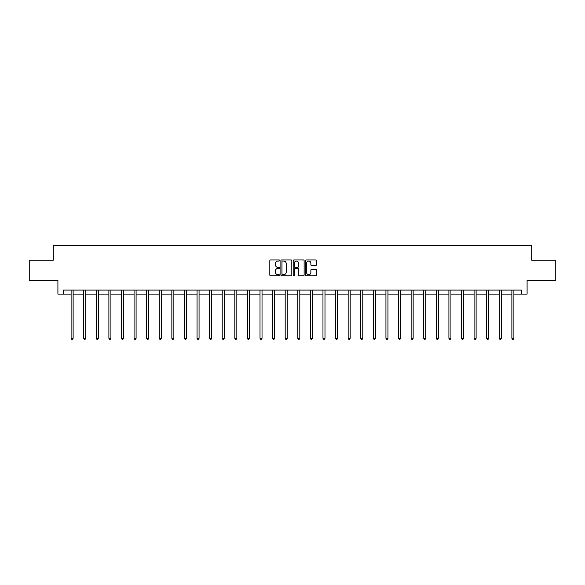 <?xml version="1.0" encoding="UTF-8"?>
<svg xmlns="http://www.w3.org/2000/svg" width="585" height="585" viewBox="0 0 585 585"><rect width="100%" height="100%" fill="white"/><g stroke="black" fill="none" stroke-linecap="round" stroke-linejoin="round"><path stroke-width="0.88" d="M279.586 260.5A0.556 0.556 0 0 0 279.03 259.945L270.614 259.945A0.79 0.79 0 0 0 269.817 260.742L269.817 275.001A0.79 0.79 0 0 0 270.614 275.791L279.03 275.791A0.556 0.556 0 0 0 279.586 275.242A0.556 0.556 0 0 0 279.03 274.687L277.941 274.687A2.537 2.537 0 0 1 275.403 272.149L275.403 270.957A2.537 2.537 0 0 1 277.941 268.427L279.03 268.427A0.556 0.556 0 0 0 279.586 267.871A0.556 0.556 0 0 0 279.03 267.316L277.941 267.316A2.537 2.537 0 0 1 275.403 264.778L275.403 263.594A2.537 2.537 0 0 1 277.941 261.056L279.03 261.056A0.556 0.556 0 0 0 279.586 260.5M315.659 265.531A0.79 0.79 0 0 0 316.448 264.742L316.448 260.742A0.79 0.79 0 0 0 315.659 259.945L306.306 259.945A0.79 0.79 0 0 0 305.516 260.742L305.516 275.001A0.79 0.79 0 0 0 306.306 275.791L315.659 275.791A0.79 0.79 0 0 0 316.448 275.001L316.448 270.168A0.79 0.79 0 0 0 315.659 269.378L311.659 269.378A0.79 0.79 0 0 0 310.862 270.168L310.862 272.566A2.121 2.121 0 0 1 308.741 274.687A2.121 2.121 0 0 1 306.628 272.566L306.628 263.177A2.121 2.121 0 0 1 308.741 261.056A2.121 2.121 0 0 1 310.862 263.177L310.862 264.742A0.79 0.79 0 0 0 311.659 265.531L315.659 265.531M63.56 294.109L63.56 290.072L521.44 290.072L521.44 294.109L527.092 294.109L527.092 280.383L555.75 280.383L555.75 260.201L531.692 260.201L531.692 245.671L53.308 245.671L53.308 260.201L29.25 260.201L29.25 280.383L57.908 280.383L57.908 294.109L71.107 294.109M291.805 260.742A0.79 0.79 0 0 0 291.016 259.945L281.663 259.945A0.79 0.79 0 0 0 280.873 260.742L280.873 275.001A0.79 0.79 0 0 0 281.663 275.791L291.016 275.791A0.79 0.79 0 0 0 291.805 275.001L291.805 260.742M293.984 259.945L303.337 259.945A0.79 0.79 0 0 1 304.127 260.742L304.127 275.001A0.79 0.79 0 0 1 303.337 275.791L299.337 275.791A0.79 0.79 0 0 1 298.54 275.001L298.54 269.217A0.79 0.79 0 0 0 297.75 268.427L295.096 268.427A0.79 0.79 0 0 0 294.306 269.217L294.306 275.242A0.556 0.556 0 0 1 293.75 275.791A0.556 0.556 0 0 1 293.195 275.242L293.195 260.742A0.79 0.79 0 0 1 293.984 259.945M73.125 294.109L83.699 294.109M85.717 294.109L96.291 294.109M98.309 294.109L108.89 294.109M110.909 294.109L121.483 294.109M123.501 294.109L134.075 294.109M136.093 294.109L146.667 294.109M148.685 294.109L159.259 294.109M161.277 294.109L171.851 294.109M173.869 294.109L184.451 294.109M186.469 294.109L197.043 294.109M199.061 294.109L209.635 294.109M211.653 294.109L222.227 294.109M224.245 294.109L234.819 294.109M236.837 294.109L247.411 294.109M249.429 294.109L260.011 294.109M262.029 294.109L272.603 294.109M274.621 294.109L285.195 294.109M287.213 294.109L297.787 294.109M299.805 294.109L310.379 294.109M312.397 294.109L322.971 294.109M324.989 294.109L335.571 294.109M337.589 294.109L348.163 294.109M350.181 294.109L360.755 294.109M362.773 294.109L373.347 294.109M375.365 294.109L385.939 294.109M387.957 294.109L398.531 294.109M400.549 294.109L411.131 294.109M413.149 294.109L423.723 294.109M425.741 294.109L436.315 294.109M438.333 294.109L448.907 294.109M450.925 294.109L461.499 294.109M463.517 294.109L474.091 294.109M476.11 294.109L486.691 294.109M488.709 294.109L499.283 294.109M501.301 294.109L511.875 294.109M513.893 294.109L521.44 294.109M282.533 261.056A0.556 0.556 0 0 0 281.985 261.612L281.985 274.131A0.556 0.556 0 0 0 282.533 274.687L283.681 274.687A2.537 2.537 0 0 0 286.219 272.149L286.219 263.594A2.537 2.537 0 0 0 283.681 261.056L282.533 261.056M298.54 263.213A2.121 2.121 0 0 0 296.419 261.093A2.121 2.121 0 0 0 294.306 263.213L294.306 266.526A0.79 0.79 0 0 0 295.096 267.316L297.75 267.316A0.79 0.79 0 0 0 298.54 266.526L298.54 263.213M73.227 290.072L73.183 290.189A0.804 0.804 0 0 0 73.125 290.489L73.125 338.284L71.107 338.284L71.107 290.489A0.804 0.804 0 0 0 71.048 290.189L71.004 290.072M73.125 338.284L72.518 339.329L71.714 339.329L71.107 338.284M85.827 290.072L85.776 290.189A0.804 0.804 0 0 0 85.717 290.489L85.717 338.284L83.699 338.284L83.699 290.489A0.804 0.804 0 0 0 83.64 290.189L83.596 290.072M85.717 338.284L85.11 339.329L84.306 339.329L83.699 338.284M98.419 290.072L98.368 290.189A0.804 0.804 0 0 0 98.309 290.489L98.309 338.284L96.291 338.284L96.291 290.489A0.804 0.804 0 0 0 96.232 290.189L96.189 290.072M98.309 338.284L97.71 339.329L96.898 339.329L96.291 338.284M111.011 290.072L110.96 290.189A0.804 0.804 0 0 0 110.909 290.489L110.909 338.284L108.89 338.284L108.89 290.489A0.804 0.804 0 0 0 108.832 290.189L108.781 290.072M110.909 338.284L110.302 339.329L109.49 339.329L108.89 338.284M123.603 290.072L123.559 290.189A0.804 0.804 0 0 0 123.501 290.489L123.501 338.284L121.483 338.284L121.483 290.489A0.804 0.804 0 0 0 121.424 290.189L121.373 290.072M123.501 338.284L122.894 339.329L122.082 339.329L121.483 338.284M136.195 290.072L136.151 290.189A0.804 0.804 0 0 0 136.093 290.489L136.093 338.284L134.075 338.284L134.075 290.489A0.804 0.804 0 0 0 134.016 290.189L133.965 290.072M136.093 338.284L135.486 339.329L134.682 339.329L134.075 338.284M148.795 290.072L148.744 290.189A0.804 0.804 0 0 0 148.685 290.489L148.685 338.284L146.667 338.284L146.667 290.489A0.804 0.804 0 0 0 146.608 290.189L146.564 290.072M148.685 338.284L148.078 339.329L147.274 339.329L146.667 338.284M161.387 290.072L161.336 290.189A0.804 0.804 0 0 0 161.277 290.489L161.277 338.284L159.259 338.284L159.259 290.489A0.804 0.804 0 0 0 159.2 290.189L159.157 290.072M161.277 338.284L160.67 339.329L159.866 339.329L159.259 338.284M173.979 290.072L173.928 290.189A0.804 0.804 0 0 0 173.869 290.489L173.869 338.284L171.851 338.284L171.851 290.489A0.804 0.804 0 0 0 171.793 290.189L171.749 290.072M173.869 338.284L173.27 339.329L172.458 339.329L171.851 338.284M186.571 290.072L186.527 290.189A0.804 0.804 0 0 0 186.469 290.489L186.469 338.284L184.451 338.284L184.451 290.489A0.804 0.804 0 0 0 184.392 290.189L184.341 290.072M186.469 338.284L185.862 339.329L185.05 339.329L184.451 338.284M199.163 290.072L199.119 290.189A0.804 0.804 0 0 0 199.061 290.489L199.061 338.284L197.043 338.284L197.043 290.489A0.804 0.804 0 0 0 196.984 290.189L196.933 290.072M199.061 338.284L198.454 339.329L197.65 339.329L197.043 338.284M211.755 290.072L211.711 290.189A0.804 0.804 0 0 0 211.653 290.489L211.653 338.284L209.635 338.284L209.635 290.489A0.804 0.804 0 0 0 209.576 290.189L209.525 290.072M211.653 338.284L211.046 339.329L210.242 339.329L209.635 338.284M224.355 290.072L224.304 290.189A0.804 0.804 0 0 0 224.245 290.489L224.245 338.284L222.227 338.284L222.227 290.489A0.804 0.804 0 0 0 222.168 290.189L222.124 290.072M224.245 338.284L223.638 339.329L222.834 339.329L222.227 338.284M236.947 290.072L236.896 290.189A0.804 0.804 0 0 0 236.837 290.489L236.837 338.284L234.819 338.284L234.819 290.489A0.804 0.804 0 0 0 234.761 290.189L234.717 290.072M236.837 338.284L236.23 339.329L235.426 339.329L234.819 338.284M249.539 290.072L249.488 290.189A0.804 0.804 0 0 0 249.429 290.489L249.429 338.284L247.411 338.284L247.411 290.489A0.804 0.804 0 0 0 247.353 290.189L247.309 290.072M249.429 338.284L248.83 339.329L248.018 339.329L247.411 338.284M262.131 290.072L262.087 290.189A0.804 0.804 0 0 0 262.029 290.489L262.029 338.284L260.011 338.284L260.011 290.489A0.804 0.804 0 0 0 259.952 290.189L259.901 290.072M262.029 338.284L261.422 339.329L260.61 339.329L260.011 338.284M274.723 290.072L274.679 290.189A0.804 0.804 0 0 0 274.621 290.489L274.621 338.284L272.603 338.284L272.603 290.489A0.804 0.804 0 0 0 272.544 290.189L272.493 290.072M274.621 338.284L274.014 339.329L273.21 339.329L272.603 338.284M287.315 290.072L287.272 290.189A0.804 0.804 0 0 0 287.213 290.489L287.213 338.284L285.195 338.284L285.195 290.489A0.804 0.804 0 0 0 285.136 290.189L285.085 290.072M287.213 338.284L286.606 339.329L285.802 339.329L285.195 338.284M299.915 290.072L299.864 290.189A0.804 0.804 0 0 0 299.805 290.489L299.805 338.284L297.787 338.284L297.787 290.489A0.804 0.804 0 0 0 297.728 290.189L297.685 290.072M299.805 338.284L299.198 339.329L298.394 339.329L297.787 338.284M312.507 290.072L312.456 290.189A0.804 0.804 0 0 0 312.397 290.489L312.397 338.284L310.379 338.284L310.379 290.489A0.804 0.804 0 0 0 310.321 290.189L310.277 290.072M312.397 338.284L311.79 339.329L310.986 339.329L310.379 338.284M325.099 290.072L325.048 290.189A0.804 0.804 0 0 0 324.989 290.489L324.989 338.284L322.971 338.284L322.971 290.489A0.804 0.804 0 0 0 322.913 290.189L322.869 290.072M324.989 338.284L324.39 339.329L323.578 339.329L322.971 338.284M337.691 290.072L337.647 290.189A0.804 0.804 0 0 0 337.589 290.489L337.589 338.284L335.571 338.284L335.571 290.489A0.804 0.804 0 0 0 335.512 290.189L335.461 290.072M337.589 338.284L336.982 339.329L336.17 339.329L335.571 338.284M350.283 290.072L350.239 290.189A0.804 0.804 0 0 0 350.181 290.489L350.181 338.284L348.163 338.284L348.163 290.489A0.804 0.804 0 0 0 348.104 290.189L348.053 290.072M350.181 338.284L349.574 339.329L348.77 339.329L348.163 338.284M362.875 290.072L362.832 290.189A0.804 0.804 0 0 0 362.773 290.489L362.773 338.284L360.755 338.284L360.755 290.489A0.804 0.804 0 0 0 360.696 290.189L360.645 290.072M362.773 338.284L362.166 339.329L361.362 339.329L360.755 338.284M375.475 290.072L375.424 290.189A0.804 0.804 0 0 0 375.365 290.489L375.365 338.284L373.347 338.284L373.347 290.489A0.804 0.804 0 0 0 373.288 290.189L373.245 290.072M375.365 338.284L374.758 339.329L373.954 339.329L373.347 338.284M388.067 290.072L388.016 290.189A0.804 0.804 0 0 0 387.957 290.489L387.957 338.284L385.939 338.284L385.939 290.489A0.804 0.804 0 0 0 385.881 290.189L385.837 290.072M387.957 338.284L387.35 339.329L386.546 339.329L385.939 338.284M400.659 290.072L400.608 290.189A0.804 0.804 0 0 0 400.549 290.489L400.549 338.284L398.531 338.284L398.531 290.489A0.804 0.804 0 0 0 398.473 290.189L398.429 290.072M400.549 338.284L399.95 339.329L399.138 339.329L398.531 338.284M413.251 290.072L413.207 290.189A0.804 0.804 0 0 0 413.149 290.489L413.149 338.284L411.131 338.284L411.131 290.489A0.804 0.804 0 0 0 411.072 290.189L411.021 290.072M413.149 338.284L412.542 339.329L411.73 339.329L411.131 338.284M425.843 290.072L425.8 290.189A0.804 0.804 0 0 0 425.741 290.489L425.741 338.284L423.723 338.284L423.723 290.489A0.804 0.804 0 0 0 423.664 290.189L423.613 290.072M425.741 338.284L425.134 339.329L424.33 339.329L423.723 338.284M438.436 290.072L438.392 290.189A0.804 0.804 0 0 0 438.333 290.489L438.333 338.284L436.315 338.284L436.315 290.489A0.804 0.804 0 0 0 436.256 290.189L436.205 290.072M438.333 338.284L437.726 339.329L436.922 339.329L436.315 338.284M451.035 290.072L450.984 290.189A0.804 0.804 0 0 0 450.925 290.489L450.925 338.284L448.907 338.284L448.907 290.489A0.804 0.804 0 0 0 448.849 290.189L448.805 290.072M450.925 338.284L450.318 339.329L449.514 339.329L448.907 338.284M463.627 290.072L463.576 290.189A0.804 0.804 0 0 0 463.517 290.489L463.517 338.284L461.499 338.284L461.499 290.489A0.804 0.804 0 0 0 461.441 290.189L461.397 290.072M463.517 338.284L462.918 339.329L462.106 339.329L461.499 338.284M476.219 290.072L476.168 290.189A0.804 0.804 0 0 0 476.11 290.489L476.11 338.284L474.091 338.284L474.091 290.489A0.804 0.804 0 0 0 474.04 290.189L473.989 290.072M476.11 338.284L475.51 339.329L474.698 339.329L474.091 338.284M488.811 290.072L488.767 290.189A0.804 0.804 0 0 0 488.709 290.489L488.709 338.284L486.691 338.284L486.691 290.489A0.804 0.804 0 0 0 486.632 290.189L486.581 290.072M488.709 338.284L488.102 339.329L487.29 339.329L486.691 338.284M501.403 290.072L501.36 290.189A0.804 0.804 0 0 0 501.301 290.489L501.301 338.284L499.283 338.284L499.283 290.489A0.804 0.804 0 0 0 499.224 290.189L499.173 290.072M501.301 338.284L500.694 339.329L499.89 339.329L499.283 338.284M513.996 290.072L513.952 290.189A0.804 0.804 0 0 0 513.893 290.489L513.893 338.284L511.875 338.284L511.875 290.489A0.804 0.804 0 0 0 511.816 290.189L511.773 290.072M513.893 338.284L513.286 339.329L512.482 339.329L511.875 338.284"/></g></svg>
